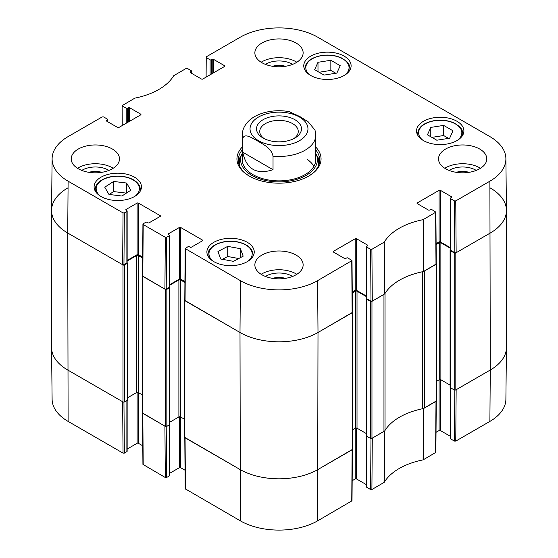 <?xml version="1.0" encoding="UTF-8"?>
<svg xmlns="http://www.w3.org/2000/svg" width="558" height="558" viewBox="0 0 558 558"><rect width="100%" height="100%" fill="white"/><g stroke="black" fill="none" stroke-linecap="round" stroke-linejoin="round"><path stroke-width="0.84" d="M370.986 438.518L370.596 489.526L371.9 489.526L384.274 482.307A62.608 36.144 180 0 1 423.103 459.883L435.875 452.371L436.265 401.202M370.596 489.526L366.766 487.308L366.766 436.265M366.494 436.112L366.494 486.939A0.921 0.53 0 0 0 366.766 487.308M366.494 484.714L356.527 478.959L356.527 428.028M355.223 428.286L355.223 478.959A0.921 0.53 180 0 1 356.527 478.959M355.223 478.959L352.168 480.724M184.796 437.611L185.179 488.78L240.386 520.865A54.614 31.527 0 0 0 317.614 520.865L352.014 500.784M185.04 470.22L180.673 467.702L180.673 417.028M179.369 416.77L179.369 467.702A0.921 0.53 180 0 1 180.673 467.702M179.369 467.702L169.402 473.456M169.13 425.008L169.13 476.051A0.921 0.53 0 0 0 169.402 475.674L169.402 424.847M169.13 476.051L166.598 477.515L166.207 426.507M142.534 413.213L142.925 464.382L165.301 477.515L166.598 477.515M142.785 445.828L138.419 443.303L138.419 392.63M137.115 392.372L137.115 443.303A0.921 0.53 180 0 1 138.419 443.303M137.115 443.303L127.147 449.057M126.875 400.609L126.875 451.652A0.921 0.53 0 0 0 127.147 451.276L127.147 400.456M126.875 451.652L124.343 453.117L123.953 402.109M123.039 453.117L122.648 401.732L67.72 370.017A55.165 31.848 180 0 1 51.559 347.697L52.11 399.305A54.614 31.527 0 0 0 68.111 421.402L123.039 453.117L124.343 453.117M489.889 421.402A54.614 31.527 0 0 0 505.89 399.305L506.441 347.697A55.165 31.848 180 0 1 490.28 370.017L456.151 389.721L455.76 441.106L489.889 421.402L490.28 370.017A55.165 31.848 0 0 0 506.441 347.501L506.441 210.499A55.165 31.848 180 0 1 490.28 233.021A55.165 31.848 0 0 0 506.441 210.303L505.89 158.695A54.614 31.527 180 0 1 489.889 181.19L455.76 200.894L454.463 200.894L454.854 252.725L456.151 252.725L490.28 233.021L455.83 252.914A1.151 0.663 180 0 1 454.205 252.914L450.299 250.661A0.691 0.398 180 0 1 450.299 250.096L450.39 250.047M454.847 390.098L454.463 441.106L455.76 441.106M454.463 441.106L450.627 438.895L450.627 387.845M450.355 387.691L450.355 438.518A0.921 0.53 0 0 0 450.627 438.895M450.355 436.3L440.388 430.539L440.388 379.607M439.09 379.872L439.09 430.539A0.921 0.53 180 0 1 440.388 430.539M439.09 430.539L436.028 432.304M436.265 400.986L423.403 408.554A62.057 35.831 0 0 0 422.943 408.644M165.301 477.515L164.91 426.131L142.534 412.997M352.405 449.406L318.004 469.48A55.165 31.848 180 0 1 239.996 469.48L184.789 437.395M384.908 430.602A62.057 35.831 0 0 0 384.755 430.867L372.291 438.142L371.9 489.526M324.017 75.1L314.649 69.694L317.99 62.294L330.845 60.278L340.213 65.684L336.872 73.084L324.017 75.1M310.694 75.476A23.673 13.671 180 0 1 303.761 65.809A23.673 13.671 180 0 1 327.434 52.145A23.673 13.671 180 0 1 351.108 65.809A23.673 13.671 180 0 1 336.495 78.441A23.673 13.671 180 0 1 310.694 75.476M121.923 196.018L108.963 194.442L104.764 187.188L113.623 181.448L126.582 183.024L130.788 190.271L121.923 196.018M423.487 140.595A23.673 13.671 180 0 1 416.554 130.928A23.673 13.671 180 0 1 440.227 117.264A23.673 13.671 180 0 1 463.9 130.928A23.673 13.671 180 0 1 449.288 143.559A23.673 13.671 180 0 1 423.487 140.595M101.033 196.521A23.673 13.671 180 0 1 94.1 186.853A23.673 13.671 180 0 1 117.773 173.189A23.673 13.671 180 0 1 141.446 186.853A23.673 13.671 180 0 1 126.833 199.485A23.673 13.671 180 0 1 101.033 196.521M122.244 125.536L122.125 105.629L134.897 98.117A62.608 36.144 0 0 0 173.726 75.693L186.1 68.474L187.404 68.474L191.234 70.692A0.921 0.53 180 0 1 191.506 71.061A0.921 0.53 180 0 1 191.234 71.438L191.234 73.126M122.39 106.006L126.227 108.224L126.227 123.234M127.524 122.488L127.524 108.224A0.921 0.53 180 0 1 126.227 108.224M127.524 108.224L128.34 107.757L128.34 122.014M129.637 121.267L129.637 107.757A0.921 0.53 0 0 0 128.34 107.757M129.637 107.757L140.693 114.132L140.693 114.885A0.921 0.53 0 0 0 140.958 114.509A0.921 0.53 0 0 0 140.693 114.132M140.693 114.885L118.91 127.461A0.921 0.53 0 0 1 117.612 127.461L106.564 121.079L106.564 120.326A0.921 0.53 0 0 0 106.292 120.702A0.921 0.53 0 0 0 106.564 121.079M106.564 120.326L107.373 119.858L107.373 121.546M124.343 212.905L126.875 211.44L126.875 263.048L123.953 264.736L124.343 212.905L123.039 212.905L68.111 181.19A54.614 31.527 180 0 1 52.11 158.695A54.614 31.527 180 0 1 68.111 136.598L102.24 116.894L103.537 116.894L107.373 119.105A0.921 0.53 180 0 1 107.645 119.482A0.921 0.53 180 0 1 107.373 119.858M126.066 210.22L126.066 209.466A0.921 0.53 0 0 0 125.794 209.843A0.921 0.53 0 0 0 126.066 210.22L126.875 210.687A0.921 0.53 180 0 1 127.147 211.064A0.921 0.53 180 0 1 126.875 211.44M126.066 209.466L137.115 203.084L137.115 254.699A0.921 0.53 180 0 1 138.419 254.699L138.419 203.084A0.921 0.53 0 0 0 137.115 203.084M138.419 203.084L160.195 215.66L160.195 216.413A0.921 0.53 0 0 0 160.467 216.037A0.921 0.53 0 0 0 160.195 215.66M160.195 216.413L149.139 222.795A0.921 0.53 0 0 1 147.842 222.795L147.033 222.321A0.921 0.53 180 0 0 145.729 222.321L143.197 223.786L143.197 224.539L165.301 237.296L164.91 289.135L166.207 289.135L166.598 237.296L165.301 237.296M166.598 237.296L169.13 235.832L169.13 287.447A0.921 0.53 0 0 0 169.402 287.07L169.402 235.462A0.921 0.53 180 0 1 169.13 235.832M168.321 234.618L168.321 233.865A0.921 0.53 0 0 0 168.049 234.241A0.921 0.53 0 0 0 168.321 234.618L169.13 235.085A0.921 0.53 180 0 1 169.402 235.462M168.321 233.865L179.369 227.483L179.369 279.091A0.921 0.53 180 0 1 180.673 279.091L180.673 227.483A0.921 0.53 0 0 0 179.369 227.483M180.673 227.483L202.449 240.059L202.449 240.805A0.921 0.53 0 0 0 202.721 240.435A0.921 0.53 0 0 0 202.449 240.059M202.449 240.805L191.401 247.187A0.921 0.53 0 0 1 190.097 247.187L189.288 246.72A0.921 0.53 180 0 0 187.983 246.72L185.179 248.554L184.789 300.392L239.996 332.484A55.165 31.848 0 0 0 318.004 332.484L352.405 312.403L352.014 260.565L317.614 280.653A54.614 31.527 180 0 1 240.386 280.653L185.179 248.554M333.447 252.07L333.447 251.316A0.921 0.53 0 0 0 333.175 251.693A0.921 0.53 0 0 0 333.447 252.07L344.495 258.452A0.921 0.53 0 0 0 345.8 258.452L346.609 257.977A0.921 0.53 180 0 1 347.913 257.977L352.014 260.565M333.447 251.316L355.223 238.747L355.223 290.355A0.921 0.53 180 0 1 356.527 290.355L356.527 238.747A0.921 0.53 0 0 0 355.223 238.747M356.527 238.747L367.576 245.122L367.576 245.876A0.921 0.53 0 0 0 367.848 245.499A0.921 0.53 0 0 0 367.576 245.122M367.576 245.876L366.766 246.343A0.921 0.53 180 0 0 366.494 246.72A0.921 0.53 180 0 0 366.766 247.096L370.596 249.307L370.986 301.146L372.291 301.146L384.755 293.871A62.057 35.831 180 0 1 423.403 271.558L436.265 263.983L435.875 212.145L423.103 219.671A62.608 36.144 0 0 0 384.274 242.088L371.9 249.307L370.596 249.307M417.307 203.649L417.307 202.903A0.921 0.53 0 0 0 417.042 203.272A0.921 0.53 0 0 0 417.307 203.649L428.363 210.031A0.921 0.53 0 0 0 429.66 210.031L430.476 209.564A0.921 0.53 180 0 1 431.773 209.564L435.875 212.152M417.307 202.903L439.09 190.327L439.09 241.935A0.921 0.53 180 0 1 440.388 241.935L440.388 190.327A0.921 0.53 0 0 0 439.09 190.327M440.388 190.327L451.436 196.709L451.436 197.455A0.921 0.53 0 0 0 451.708 197.086A0.921 0.53 0 0 0 451.436 196.709M451.436 197.455L450.627 197.93A0.921 0.53 180 0 0 450.355 198.299A0.921 0.53 180 0 0 450.627 198.676L454.463 200.894M206.104 77.116L206.251 56.839L240.386 37.135A54.614 31.527 180 0 1 317.614 37.135L489.889 136.598A54.614 31.527 180 0 1 505.89 158.695M206.251 57.593L210.087 59.804L210.087 74.821M211.391 74.068L211.391 59.804A0.921 0.53 180 0 1 210.087 59.804M211.391 59.804L212.2 59.336L212.2 73.6M213.505 72.847L213.505 59.336A0.921 0.53 0 0 0 212.2 59.336M213.505 59.336L224.553 65.718L224.553 66.465A0.921 0.53 0 0 0 224.825 66.088A0.921 0.53 0 0 0 224.553 65.718M224.553 66.465L202.777 79.041A0.921 0.53 0 0 1 201.473 79.041L190.424 72.659L190.424 71.912A0.921 0.53 0 0 0 190.152 72.282A0.921 0.53 0 0 0 190.424 72.659M190.424 71.912L191.234 71.438M242.228 147.103A42.059 24.287 0 0 0 249.259 176.063A42.059 24.287 0 0 0 308.741 176.063A42.059 24.287 0 0 0 315.772 147.103M261.932 62.712A24.134 13.936 180 0 1 254.866 52.864A24.134 13.936 180 0 1 279 38.927A24.134 13.936 180 0 1 303.134 52.864A24.134 13.936 180 0 1 288.235 65.732A24.134 13.936 180 0 1 261.932 62.712M78.28 168.746A24.134 13.936 180 0 1 71.215 158.891A24.134 13.936 180 0 1 95.348 144.961A24.134 13.936 180 0 1 119.482 158.891A24.134 13.936 180 0 1 104.583 171.766A24.134 13.936 180 0 1 78.28 168.746M261.932 274.773A24.134 13.936 180 0 1 254.866 264.924A24.134 13.936 180 0 1 279 250.988A24.134 13.936 180 0 1 303.134 264.924A24.134 13.936 180 0 1 288.235 277.793A24.134 13.936 180 0 1 261.932 274.773M445.591 168.746A24.134 13.936 180 0 1 438.518 158.891A24.134 13.936 180 0 1 462.652 144.961A24.134 13.936 180 0 1 486.785 158.891A24.134 13.936 180 0 1 471.887 171.766A24.134 13.936 180 0 1 445.591 168.746M213.826 261.639A23.673 13.671 180 0 1 206.892 251.972A23.673 13.671 180 0 1 230.566 238.308A23.673 13.671 180 0 1 254.239 251.972A23.673 13.671 180 0 1 239.626 264.604A23.673 13.671 180 0 1 213.826 261.639M456.59 172.38A15.275 8.823 180 0 1 468.72 172.38M89.28 172.38A15.275 8.823 180 0 1 101.41 172.38M272.932 66.346A15.275 8.823 180 0 1 285.068 66.346M272.932 278.407A15.275 8.823 180 0 1 285.068 278.407M335.776 73.251L330.845 70.413L319.092 72.254M330.845 60.278L330.845 70.413M317.99 62.294L317.99 71.619M126.582 183.024L126.582 192.998M126.38 193.131L113.623 191.582L109.173 194.463M113.623 181.448L113.623 191.582M436.809 140.218L427.442 134.813L430.783 127.412L443.638 125.397L453.005 130.802L449.664 138.203L436.809 140.218M448.569 138.377L443.638 135.531L431.885 137.373M443.638 125.397L443.638 135.531M430.783 127.412L430.783 136.738M220.731 259.003L217.948 251.532L227.713 246.364L240.407 248.694L243.183 256.171L233.425 261.339L220.731 259.003M240.407 248.694L240.407 257.643M238.74 258.528L227.713 256.499L222.391 259.31M227.713 246.364L227.713 256.499M241.426 155.138A40.685 23.485 0 0 0 238.475 162.085M319.525 162.085A40.685 23.485 0 0 0 316.574 155.138M242.228 153.338A38.397 22.167 0 0 0 241.202 155.801A38.397 22.167 0 0 0 261.221 179.362A38.397 22.167 0 0 0 306.154 175.386A38.397 22.167 0 0 0 316.798 155.801A38.397 22.167 0 0 0 315.772 153.338M242.8 155.898A36.772 21.232 0 0 0 261.974 178.462A36.772 21.232 0 0 0 305.003 174.654A36.772 21.232 0 0 0 315.2 155.898M313.91 166.319A36.772 21.232 0 0 0 307.012 159.232M454.854 252.725L450.627 250.284L450.627 198.676M450.355 198.299L450.355 249.914A0.921 0.53 0 0 0 450.627 250.284M450.355 247.689L440.388 241.935M439.09 241.935L436.112 243.651M370.986 301.146L366.766 298.704L366.766 247.096M366.494 246.72L366.494 298.328A0.921 0.53 0 0 0 366.766 298.704M366.494 296.11L356.527 290.355M355.223 290.355L352.251 292.071M184.935 281.553L180.673 279.091M179.369 279.091L169.402 284.852M169.13 287.447L166.207 289.135M142.925 224.156L142.534 275.994L164.91 289.135M142.674 257.154L138.419 254.699M137.115 254.699L127.147 260.453M126.875 263.048A0.921 0.53 0 0 0 127.147 262.672L127.147 211.064M52.11 158.695L51.559 210.303A55.165 31.848 0 0 0 67.72 233.021L122.648 264.736L123.953 264.736M476.232 170.413A18.498 10.679 0 0 0 475.73 170.106A18.498 10.679 0 0 0 449.071 170.413M456.137 172.31A15.275 8.823 180 0 1 469.166 172.31M480.494 168.279A24.134 13.936 0 0 0 444.81 168.279M292.58 64.379A18.498 10.679 0 0 0 292.078 64.079A18.498 10.679 0 0 0 265.42 64.379M272.485 66.276A15.275 8.823 180 0 1 285.515 66.276M296.842 62.245A24.134 13.936 0 0 0 261.158 62.245M108.929 170.413A18.498 10.679 0 0 0 108.426 170.106A18.498 10.679 0 0 0 81.768 170.413M88.834 172.31A15.275 8.823 180 0 1 101.863 172.31M113.19 168.279A24.134 13.936 0 0 0 77.506 168.279M292.58 276.44A18.498 10.679 0 0 0 292.078 276.14A18.498 10.679 0 0 0 265.42 276.44M272.485 278.337A15.275 8.823 180 0 1 285.515 278.337M296.842 274.306A24.134 13.936 0 0 0 261.158 274.306M315.772 149.976A40.685 23.485 180 0 1 319.685 160.02A40.685 23.485 180 0 1 308.246 176.342M249.754 176.342A40.685 23.485 180 0 1 238.315 160.02A40.685 23.485 180 0 1 242.228 149.976M264.339 138.698A19.251 11.118 180 0 1 259.749 131.493A19.251 11.118 180 0 1 279 120.375A19.251 11.118 180 0 1 298.251 131.493A19.251 11.118 180 0 1 293.661 138.698M263.111 138.035A22.466 12.974 0 0 0 294.889 138.035A22.466 12.974 0 0 0 294.889 119.691A22.466 12.974 0 0 0 263.111 119.691A22.466 12.974 0 0 0 263.111 138.035L263.111 138.035M242.709 152.201L242.709 138.691C244.327 132.323 252.746 138.468 257.873 141.111C262.999 144.389 271.418 147.968 273.029 156.198L273.029 169.709C256.485 175.031 246.378 169.2 242.709 152.201L273.029 169.709M273.029 156.198A36.772 21.232 180 0 0 305.003 150.262A36.772 21.232 180 0 0 315.772 135.245L315.019 130.147L308.288 121.888L300.127 116.713L289.232 111.635C272.367 108.622 255.166 113.441 247.585 122.209L245.255 125.236C243.274 128.319 242.263 131.653 242.228 135.245L242.228 159.644M490.28 187.983A55.165 31.848 180 0 1 506.441 210.499M450.097 250.382L450.097 387.378A0.691 0.398 0 0 0 450.299 387.657L454.205 389.909A1.151 0.663 0 0 0 455.83 389.909L490.28 370.017L489.889 181.19M450.355 248.254L440.876 242.779A1.151 0.663 0 0 0 439.251 242.779L436.119 244.585M436.663 381.274L439.251 379.775A1.151 0.663 180 0 1 440.876 379.775L450.097 385.104M436.265 263.202L436.321 263.236A1.151 0.663 180 0 1 436.663 263.704A1.151 0.663 180 0 1 436.321 264.171L424.324 271.097L424.324 408.1L436.321 401.174A1.151 0.663 0 0 0 436.663 400.7L436.663 263.704M422.943 271.648A4.597 2.657 180 0 1 422.622 271.725A62.057 35.831 0 0 0 385.041 293.417A4.597 2.657 180 0 1 384.908 293.606M383.96 431.404L383.96 294.401L371.963 301.334A1.151 0.663 180 0 1 370.338 301.334L366.439 299.081A0.691 0.398 180 0 1 366.236 298.795L366.236 435.798A0.691 0.398 0 0 0 366.439 436.077L370.338 438.33A1.151 0.663 0 0 0 371.963 438.33L383.96 431.404A4.597 2.657 0 0 0 385.041 430.42A62.057 35.831 180 0 1 422.622 408.721A4.597 2.657 0 0 0 424.324 408.1M366.494 296.675L357.015 291.199A1.151 0.663 0 0 0 355.383 291.199L352.258 293.006M352.796 429.688L355.383 428.195A1.151 0.663 180 0 1 357.015 428.195L366.236 433.524M352.398 311.615L352.461 311.65A1.151 0.663 180 0 1 352.796 312.124A1.151 0.663 180 0 1 352.461 312.592L318.004 332.484A55.165 31.848 180 0 1 239.996 332.484L184.733 300.581A1.151 0.663 180 0 1 184.398 300.113A1.151 0.663 180 0 1 184.733 299.639L184.796 299.604M184.398 300.113L184.398 437.109A1.151 0.663 0 0 0 184.733 437.577L239.996 469.48A55.165 31.848 0 0 0 318.004 469.48L352.461 449.588A1.151 0.663 0 0 0 352.796 449.12L352.796 312.124M184.928 282.488L180.513 279.935A1.151 0.663 0 0 0 178.888 279.935L169.402 285.41M169.66 422.26L178.888 416.938A1.151 0.663 180 0 1 180.513 416.938L184.398 419.184M169.374 287.203L169.458 287.258A0.691 0.398 180 0 1 169.458 287.816L166.856 289.323A1.151 0.663 180 0 1 165.231 289.323L142.478 276.182A1.151 0.663 180 0 1 142.144 275.715A1.151 0.663 180 0 1 142.478 275.247L142.541 275.213M142.144 275.715L142.144 412.711A1.151 0.663 0 0 0 142.478 413.185L165.231 426.319A1.151 0.663 0 0 0 166.856 426.319L169.458 424.819A0.691 0.398 0 0 0 169.66 424.533L169.66 287.537M142.667 258.089L138.251 255.543A1.151 0.663 0 0 0 136.626 255.543L127.147 261.018M127.405 397.861L136.626 392.539A1.151 0.663 180 0 1 138.251 392.539L142.144 394.785M127.112 262.811L127.203 262.86A0.691 0.398 180 0 1 127.203 263.425L124.601 264.924A1.151 0.663 180 0 1 122.976 264.924L67.72 233.021A55.165 31.848 180 0 1 51.559 210.499A55.165 31.848 180 0 1 67.72 187.983M51.559 210.499L51.559 347.501A55.165 31.848 0 0 0 67.72 370.017L122.976 401.92A1.151 0.663 0 0 0 124.601 401.92L127.203 400.421A0.691 0.398 0 0 0 127.405 400.142L127.405 263.139M423.403 408.554L423.103 459.883M423.452 459.757L423.752 408.428M384.274 482.307L384.755 430.867M384.532 431.076L384.05 482.51M436 401.362L435.61 452.74M352.133 449.776L351.749 501.161M185.451 489.15L185.061 437.765M240.386 280.653L239.996 332.484L240.386 520.865M68.111 181.19L67.72 233.021L68.111 421.402M143.197 464.751L142.806 413.366M317.614 280.653L318.004 332.484L317.614 520.865M310.011 75.065A21.609 12.471 180 0 1 321.771 55.647A21.609 12.471 180 0 1 345.249 60.627A21.609 12.471 180 0 1 344.851 75.065M100.356 196.109A21.609 12.471 180 0 1 101.64 180.436A21.609 12.471 180 0 1 131.367 179.034A21.609 12.471 180 0 1 135.196 196.109M140.016 191.534A22.522 13.001 0 0 0 140.302 189.483C140.149 185.2 137.345 181.713 131.89 179.013C127.796 177.109 123.13 176.133 117.898 176.091C111.272 176.133 105.685 177.577 101.144 180.415C97.287 182.968 95.327 185.995 95.251 189.483A22.522 13.001 0 0 0 95.537 191.534M349.678 70.489A22.522 13.001 0 0 0 349.957 68.439C349.929 65.837 348.778 63.452 346.504 61.268L341.552 57.969C335.581 55.284 328.941 54.454 321.624 55.493C311.148 57.516 305.575 61.833 304.905 68.439A22.522 13.001 0 0 0 305.191 70.489M422.804 140.184A21.609 12.471 180 0 1 434.563 120.772A21.609 12.471 180 0 1 458.041 125.745A21.609 12.471 180 0 1 457.644 140.184M462.463 135.615A22.522 13.001 0 0 0 462.749 133.557C462.721 130.956 461.571 128.57 459.297 126.387L454.338 123.095C448.374 120.402 441.734 119.572 434.417 120.612C423.94 122.634 418.367 126.952 417.698 133.557A22.522 13.001 0 0 0 417.984 135.615M213.149 261.228A21.609 12.471 180 0 1 213.023 246.573A21.609 12.471 180 0 1 237.129 241.963A21.609 12.471 180 0 1 247.989 261.228M252.809 256.659A22.522 13.001 0 0 0 253.095 254.601C252.502 248.247 247.236 243.979 237.296 241.809C223.465 238.95 207.499 245.799 208.043 254.601A22.522 13.001 0 0 0 208.322 256.659M319.406 162.748A40.476 23.373 0 0 0 316.784 155.759M241.216 155.759A40.476 23.373 0 0 0 238.594 162.748M318.36 165.963A39.576 22.85 0 0 0 317.955 159.539L316.798 155.801M241.202 155.801L240.045 159.539A39.576 22.85 0 0 0 239.64 165.963M423.752 271.432L423.452 219.545M423.103 219.671L423.403 271.558M435.61 212.528L436 264.359M384.755 293.871L384.274 242.088M384.05 242.291L384.532 294.073M372.291 301.146L371.9 249.307M123.039 212.905L122.648 264.736M142.806 276.37L143.197 224.539M185.061 300.769L185.451 248.931M351.749 260.942L352.133 312.78M456.151 252.725L455.76 200.894M299.479 140.686A28.96 16.719 180 0 1 258.521 140.686A28.96 16.719 180 0 1 258.521 117.041A28.96 16.719 180 0 1 299.479 117.041A28.96 16.719 180 0 1 299.479 140.686M242.709 138.691A36.772 21.232 180 0 1 242.228 135.245M455.83 389.909L455.83 252.914M454.205 389.909L454.205 252.914M450.299 387.657L450.299 250.661M440.876 379.775L440.876 242.779M439.251 379.775L439.251 242.779M436.321 401.174L436.321 264.171M422.622 408.721L422.622 271.725M385.041 430.42L385.041 293.417M371.963 438.33L371.963 301.334M370.338 438.33L370.338 301.334M366.439 436.077L366.439 299.081M357.015 428.195L357.015 291.199M355.383 428.195L355.383 291.199M352.461 449.588L352.461 312.592M184.733 437.577L184.733 300.581M180.513 416.938L180.513 279.935M178.888 416.938L178.888 279.935M169.458 424.819L169.458 287.816M166.856 426.319L166.856 289.323M165.231 426.319L165.231 289.323M142.478 413.185L142.478 276.182M138.251 392.539L138.251 255.543M136.626 392.539L136.626 255.543M127.203 400.421L127.203 263.425M124.601 401.92L124.601 264.924M122.976 401.92L122.976 264.924M352.014 500.791L352.405 449.622M95.251 189.483L95.251 191.059M140.302 189.483L140.302 191.059M304.905 68.439L304.905 70.015M349.957 68.439L349.957 70.015M417.698 133.557L417.698 135.134M462.749 133.557L462.749 135.134M208.043 254.601L208.043 256.178M253.095 254.601L253.095 256.178M191.506 73.286L191.506 71.061M107.645 121.7L107.645 119.482M315.772 135.245L315.772 159.644"/></g></svg>
